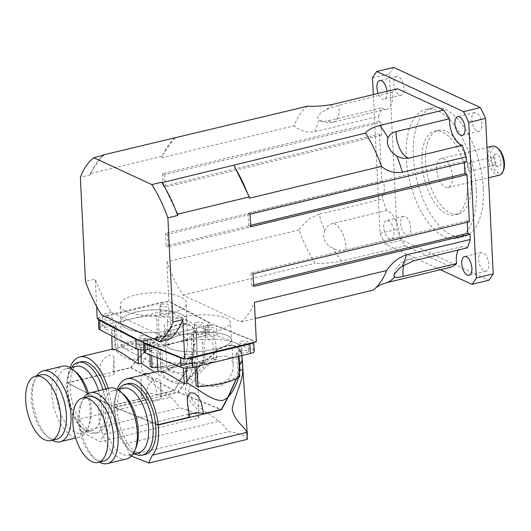 <?xml version="1.0" encoding="UTF-8"?>
<svg xmlns="http://www.w3.org/2000/svg" width="531" height="531" viewBox="0 0 531 531"><rect width="100%" height="100%" fill="white"/><g stroke="black" fill="none" stroke-linecap="round" stroke-linejoin="round"><path stroke-width="0.4" stroke-dasharray="2.65 1.99" d="M467.207 166.084A4.075 1.991 76.5 0 1 468.402 163.123A4.075 1.991 76.5 0 1 471.508 168.081A4.075 1.991 76.5 0 1 470.313 171.042A4.075 1.991 76.5 0 1 467.891 168.931A4.075 1.991 76.5 0 1 467.207 166.103A4.075 1.991 76.5 0 1 467.207 166.084L467.891 168.931M500.952 161.935A6.624 3.246 -103.5 0 0 498.649 155.304A6.624 3.246 -103.5 0 0 494.958 154.468A6.624 3.246 -103.5 0 0 494.295 161.072A6.624 3.246 -103.5 0 0 497.899 166.654A6.624 3.246 -103.5 0 0 500.952 161.935M495.854 162.214A4.075 1.991 76.5 0 1 494.653 165.174A4.075 1.991 76.5 0 1 493.976 165.114A4.075 1.991 76.5 0 1 491.759 161.683A4.075 1.991 76.5 0 1 492.171 157.621A4.075 1.991 76.5 0 1 492.748 157.256A4.075 1.991 76.5 0 1 495.854 162.214M136.215 312.069A33.134 11.383 -1.7 0 0 120.643 322.251A33.134 11.383 -1.7 0 0 154.096 332.645A33.134 11.383 -1.7 0 0 186.879 320.286A33.134 11.383 -1.7 0 0 169.674 310.861A33.134 11.383 -1.7 0 0 136.215 312.069A33.134 11.383 178.3 0 1 169.668 310.861A33.134 11.383 178.3 0 1 186.879 320.286A33.134 11.383 178.3 0 1 154.096 332.645A33.134 11.383 178.3 0 1 120.643 322.251A33.134 11.383 178.3 0 1 136.215 312.069M135.704 294.964A33.134 11.383 178.3 0 1 169.163 293.756A33.134 11.383 178.3 0 1 186.368 303.181A33.134 11.383 178.3 0 1 153.585 315.54A33.134 11.383 178.3 0 1 120.132 305.146A33.134 11.383 178.3 0 1 135.704 294.964M181.098 335.001A33.134 9.505 -3.9 0 0 165.486 344.247A33.134 9.505 -3.9 0 0 199.178 351.489A33.134 9.505 -3.9 0 0 231.596 339.767A33.134 9.505 -3.9 0 0 214.332 332.658A33.134 9.505 -3.9 0 0 181.098 335.001A33.134 9.505 176.1 0 1 214.332 332.658A33.134 9.505 176.1 0 1 231.596 339.767A33.134 9.505 176.1 0 1 199.185 351.489A33.134 9.505 176.1 0 1 165.486 344.247A33.134 9.505 176.1 0 1 181.098 335.001M179.923 317.584A33.134 9.505 176.1 0 1 213.15 315.241A33.134 9.505 176.1 0 1 230.414 322.35A33.134 9.505 176.1 0 1 197.997 334.072A33.134 9.505 176.1 0 1 164.305 326.83A33.134 9.505 176.1 0 1 179.923 317.584M498.417 148.799A13.255 6.485 -103.5 0 0 490.664 152.935A13.255 6.485 -103.5 0 0 494.773 169.973A13.255 6.485 -103.5 0 0 503.554 170.126M499.538 175.144A14.908 7.295 76.5 0 1 488.951 162.36A14.908 7.295 76.5 0 1 492.549 146.158M452.518 176.684A14.908 7.295 -103.5 0 0 441.148 158.543A14.908 7.295 -103.5 0 0 437.544 174.745A14.908 7.295 -103.5 0 0 448.131 187.529A14.908 7.295 -103.5 0 0 452.518 176.684M467.393 183.58A43.071 21.081 76.5 0 1 454.728 214.909A43.071 21.081 76.5 0 1 424.15 177.978A43.071 21.081 76.5 0 1 434.55 131.164A43.071 21.081 76.5 0 1 467.393 183.58M471.043 182.697A43.071 21.081 -103.5 0 0 438.201 130.287A43.071 21.081 -103.5 0 0 427.8 177.095A43.071 21.081 -103.5 0 0 458.379 214.033A43.071 21.081 -103.5 0 0 471.043 182.697M467.28 247.871A19.879 9.731 -103.5 0 0 462.169 246.59A19.879 9.731 -103.5 0 0 458.2 250.055M324.647 230.354C322.018 238.213 324.952 244.3 333.448 248.614C337.822 250.446 342.01 250.884 346.013 249.942L399.385 237.078A19.879 9.731 -103.5 0 0 386.568 210.488L333.196 223.345C329.227 224.354 326.379 226.691 324.647 230.354A93.595 45.805 76.5 0 1 318.992 214.305C311.047 216.96 304.409 222.19 299.079 229.996A99.397 48.64 -103.5 0 0 315.109 263.25C324.341 263.555 333.156 262.838 341.546 261.099L405.233 245.753A93.595 45.805 76.5 0 1 399.385 237.078M373.3 94.578L380.083 233.355A122.588 59.99 -103.5 0 0 385.314 244.207L440.385 269.715M393.929 232.153A9.611 4.699 76.5 0 1 391.101 239.142A9.611 4.699 76.5 0 1 384.278 230.905A9.611 4.699 76.5 0 1 386.601 220.465A9.611 4.699 76.5 0 1 393.929 232.153M387.006 91.279A9.611 4.699 76.5 0 1 387.086 92.255A9.611 4.699 76.5 0 1 384.258 99.244A9.611 4.699 76.5 0 1 378.185 93.403M464.379 162.552L464.306 161.092L466.41 162.061M467.3 222.217L467.227 220.757L469.324 221.732M405.233 245.753L451.284 267.086M386.568 210.488A93.595 45.805 76.5 0 1 382.678 198.959L318.992 214.305M307.429 106.227A99.397 48.64 -103.5 0 0 293.988 125.84C299.949 130.925 306.931 132.869 314.949 131.675L378.636 116.329L378.895 121.533L380.992 122.502L381.61 135.066L379.506 134.091L381.809 181.197L383.913 182.173L384.524 194.731L382.426 193.762L382.678 198.959M378.636 116.329A93.595 45.805 76.5 0 1 381.557 107.952A19.879 9.731 -103.5 0 0 386.668 109.233A19.879 9.731 -103.5 0 0 392.303 92.275A93.595 45.805 76.5 0 1 397.553 88.737M392.303 92.275L338.931 105.131L326.645 109.479C318.547 113.448 316.091 117.032 319.264 120.245L323.253 121.373L328.185 120.816L381.557 107.952M481.909 124.307A9.611 4.699 -103.5 0 0 474.588 112.618A9.611 4.699 -103.5 0 0 472.265 123.059A9.611 4.699 -103.5 0 0 479.088 131.296A9.611 4.699 -103.5 0 0 481.909 124.307M410.782 228.091A9.611 4.699 -103.5 0 0 403.454 216.402A9.611 4.699 -103.5 0 0 401.131 226.843A9.611 4.699 -103.5 0 0 407.954 235.08A9.611 4.699 -103.5 0 0 410.782 228.091M403.938 88.192A9.611 4.699 -103.5 0 0 396.611 76.504A9.611 4.699 -103.5 0 0 394.294 86.945A9.611 4.699 -103.5 0 0 401.111 95.188A9.611 4.699 -103.5 0 0 403.938 88.192M488.752 264.206A9.611 4.699 -103.5 0 0 481.425 252.517A9.611 4.699 -103.5 0 0 479.108 262.958A9.611 4.699 -103.5 0 0 485.925 271.195A9.611 4.699 -103.5 0 0 488.752 264.206M483.296 188.372A66.262 32.431 -103.5 0 0 432.772 107.74A66.262 32.431 -103.5 0 0 416.769 179.757A66.262 32.431 -103.5 0 0 463.815 236.58A66.262 32.431 -103.5 0 0 483.296 188.372M476.274 190.065A66.262 32.431 -103.5 0 0 425.749 109.432A66.262 32.431 -103.5 0 0 409.746 181.449A66.262 32.431 -103.5 0 0 456.793 238.273A66.262 32.431 -103.5 0 0 476.274 190.065M393.717 67.424A122.588 59.99 -103.5 0 0 389.336 73.822L396.936 229.292A122.588 59.99 -103.5 0 0 402.166 240.145L488.819 280.275M372.483 77.884L389.336 73.822M380.083 233.355L396.936 229.292M385.314 244.207L402.166 240.145M378.085 286.07L373.16 290.138M299.079 229.996L166.913 261.843A99.397 48.64 -103.5 0 0 182.943 295.097L240.994 321.985L255.225 318.554M182.943 295.097L315.109 263.25M174.533 137.741L163.356 154.043A99.397 48.64 76.5 0 1 172.933 140.071A99.397 48.64 -103.5 0 1 175.263 138.073M240.994 321.985A99.397 48.64 -103.5 0 0 254.429 302.371M253.652 286.408L251.548 285.439L253.579 284.948M251.548 285.439L250.937 272.874L467.227 220.757M250.937 272.874L253.035 273.85M250.732 226.744L248.634 225.768L250.659 225.283M248.634 225.768L248.017 213.21L464.306 161.092M248.017 213.21L250.121 214.179M235.943 169.25A99.397 48.64 -103.5 0 0 233.315 164.962M249.338 198.216A99.397 48.64 -103.5 0 0 247.366 192.959M90.131 173.637L91.724 171.307A99.397 48.64 76.5 0 0 90.19 174.945L90.131 173.637L161.756 156.373L163.356 154.043A99.397 48.64 -103.5 0 0 161.822 157.687L293.988 125.84M378.895 121.533L162.605 173.65L164.703 174.619L380.992 122.502M164.703 174.619L165.32 187.184L381.61 135.066M165.32 187.184L163.216 186.208L379.506 134.091M381.809 181.197L165.519 233.315L167.623 234.29L383.913 182.173M167.623 234.29L168.234 246.849L384.524 194.731M168.234 246.849L166.137 245.88L382.426 193.762M161.756 156.373L161.822 157.687M162.605 173.65L163.216 186.208M165.519 233.315L166.137 245.88M166.913 261.843L168.845 301.23L212.732 324.242L256.36 341.765M169.362 339.243L111.311 312.354A99.397 48.64 76.5 0 1 95.288 279.1L85.458 281.47M96.629 306.533L95.288 279.1M102.483 155.616L91.724 171.307A99.397 48.64 76.5 0 1 101.308 157.329A99.397 48.64 76.5 0 1 103.631 155.337M141.107 341.499L212.732 324.242M175.741 210.216L164.318 186.514M97.213 318.494L168.845 301.23M111.311 312.354L101.481 314.724M90.19 174.945L80.36 177.314M247.439 439.31A42.407 12.16 -3.9 0 0 228.476 431.69L129.916 455.439L131.409 456.043M129.916 455.439A42.699 20.895 -103.5 0 0 124.831 443.929A41.418 20.271 76.5 0 1 117.185 389.402M145.209 454.463A36.447 17.835 76.5 0 1 117.49 411.326A36.447 17.835 76.5 0 1 128.13 383.601M189.301 414.711A8.284 2.376 -3.9 0 0 188.299 415.952A8.284 2.376 -3.9 0 0 189.6 417.107M146.138 399.644A8.284 2.376 -3.9 0 0 155.51 400.122A8.284 2.376 -3.9 0 0 161.477 397.414A8.284 2.376 -3.9 0 0 160.183 396.259L160.521 383.867L160.156 380.687L158.683 378.849L156.512 378.696L152.716 380.415L149.271 384.032L147.12 388.944L146.138 399.644L114.729 407.211L158.192 424.674M242.103 357.589C240.37 344.115 231.722 341.632 216.163 350.155L213.581 354.117L205.099 360.516L203.366 359.806L200.884 362.109L202.55 362.779L186.295 381.066L177.839 392.011L160.183 396.259M177.839 392.011L221.301 409.467M186.295 381.066L181.005 383.634C170.066 384.563 163.329 374.972 161.112 372.49L158.298 373.167L158.085 372.258L158.928 371.069M114.729 407.211A41.418 20.271 -103.5 0 0 114.736 407.523L177.965 392.29L187.085 380.515L203.114 362.753L201.428 362.076L203.393 360.257L205.132 360.974L213.615 354.575L216.19 350.613C231.655 342.137 240.297 344.539 242.116 357.821M216.19 350.613L216.767 359.082L213.966 359.752C204.515 366.005 195.554 372.928 187.085 380.515M216.767 359.082C205.331 366.509 191.352 378.722 188.618 391.413C190.675 404.157 206.798 411.658 218.964 421.249L124.831 443.929M238.598 377.395L239.574 373.041M138.817 452.598A33.134 16.215 76.5 0 1 128.628 449.18A33.134 16.215 76.5 0 1 113.614 413.383A33.134 16.215 76.5 0 1 115.785 395.86A33.134 16.215 76.5 0 1 123.292 388.174M118.878 389.243A36.447 17.835 -103.5 0 0 117.066 392.728A36.447 17.835 -103.5 0 0 114.676 412.003A36.447 17.835 -103.5 0 0 131.197 451.383A36.447 17.835 -103.5 0 0 134.403 453.66M136.115 447.374A33.134 16.215 76.5 0 1 128.608 455.054A33.134 16.215 76.5 0 1 103.406 415.839A33.134 16.215 76.5 0 1 113.083 390.637A33.134 16.215 76.5 0 1 118.698 391.181A33.134 16.215 76.5 0 1 123.265 394.055M126.57 458.957A36.447 17.835 76.5 0 1 98.852 415.819A36.447 17.835 76.5 0 1 109.499 388.095M83.865 397.679A36.447 17.835 -103.5 0 0 82.053 401.164A36.447 17.835 -103.5 0 0 79.663 420.439A36.447 17.835 -103.5 0 0 96.184 459.819A36.447 17.835 -103.5 0 0 99.383 462.096M103.797 461.034A33.134 16.215 76.5 0 1 93.615 457.616A33.134 16.215 76.5 0 1 78.601 421.82A33.134 16.215 76.5 0 1 80.765 404.297A33.134 16.215 76.5 0 1 88.279 396.611M239.66 374.382L237.915 373.698L239.202 367.618M236.401 378.649L237.058 376.645L238.724 377.315M177.965 392.29L220.942 409.554M114.736 407.523L155.603 423.944M238.797 377.09L237.277 376.479L236.627 378.53M239.235 368.076L237.941 374.156L239.521 374.846M237.277 376.479A39.759 11.403 -3.9 0 0 238.061 375.855L237.941 374.156M239.806 376.559A8.284 2.376 176.1 0 1 238.061 375.855M196.211 385.944A39.759 11.403 -3.9 0 0 237.058 376.645M186.089 368.129L185.744 363.098A39.759 11.403 -3.9 0 0 194.665 363.144A8.284 2.376 176.1 0 1 196.397 363.841A42.407 12.16 -3.9 0 0 221.507 360.476A42.407 12.16 -3.9 0 0 238.266 353.752L238.446 356.394M196.397 363.841L196.576 366.483M238.266 353.752A8.284 2.376 176.1 0 1 236.514 353.055A39.759 11.403 -3.9 0 0 238.598 350.36L239.003 356.261M237.915 373.698L236.514 353.055M194.665 363.144L194.917 366.881M238.598 350.36A8.284 2.376 176.1 0 1 241.413 349.683L241.811 355.584M218.964 421.249L223.279 424.926L228.476 431.69M241.413 349.683A42.407 12.16 -3.9 0 0 241.492 348.641A42.407 12.16 -3.9 0 0 235.14 342.847A42.407 12.16 -3.9 0 0 215.42 339.243L216.163 350.155M213.966 359.752L213.615 354.575M215.42 339.243A8.284 2.376 176.1 0 1 212.619 339.92A39.759 11.403 -3.9 0 0 203.698 339.873L205.099 360.516M213.581 354.117L212.619 339.92M203.393 360.257L203.512 361.976A42.407 12.16 -3.9 0 0 201.428 362.076M205.132 360.974L205.245 362.673A8.284 2.376 176.1 0 1 203.512 361.976M203.698 339.873A8.284 2.376 176.1 0 1 201.966 339.176L203.366 359.806M200.884 362.109A42.407 12.16 -3.9 0 0 161.65 372.058A8.284 2.376 176.1 0 1 163.395 372.762L161.855 349.956A39.759 11.403 -3.9 0 0 159.765 352.657L161.112 372.49M201.966 339.176A42.407 12.16 -3.9 0 0 176.863 342.541A42.407 12.16 -3.9 0 0 160.103 349.259L161.65 372.058M205.245 362.673A39.759 11.403 -3.9 0 0 203.114 362.753M202.55 362.779A39.759 11.403 -3.9 0 0 163.395 372.762M218.513 386.382L211.119 386.608L200.36 383.475L172.183 370.426L167.179 369.237L168.354 370.366L172.163 372.085L178.396 373.034L183.633 372.37L190.861 369.735L209.738 359.918L218.002 356.839L224.726 356.049L227.812 356.666L230.076 357.914L232.83 362.122L233.288 364.757L232.605 370.87L229.399 378.072L223.637 384.112L218.513 386.382M159.765 352.657A8.284 2.376 176.1 0 1 156.957 353.334A42.407 12.16 -3.9 0 0 156.871 354.376A42.407 12.16 -3.9 0 0 163.229 360.171A42.407 12.16 -3.9 0 0 182.943 363.775L183.228 367.903M156.957 353.334L158.298 373.167M182.943 363.775A8.284 2.376 176.1 0 1 185.744 363.098M254.342 351.19A8.284 2.376 -3.9 0 0 253.101 350.062L217.179 335.625A8.284 2.376 -3.9 0 0 205.796 335.572L147.93 349.511A8.284 2.376 -3.9 0 0 144.027 351.821M207.375 336.926A4.474 1.281 -3.9 0 0 205.265 338.174A4.474 1.281 -3.9 0 0 209.811 339.15A4.474 1.281 -3.9 0 0 214.192 337.57A4.474 1.281 -3.9 0 0 211.862 336.608A4.474 1.281 -3.9 0 0 207.375 336.926M160.103 349.259A8.284 2.376 176.1 0 1 161.855 349.956M151.753 350.327A4.474 1.281 -3.9 0 0 149.649 351.575A4.474 1.281 -3.9 0 0 154.196 352.551A4.474 1.281 -3.9 0 0 158.57 350.971A4.474 1.281 -3.9 0 0 156.24 350.009A4.474 1.281 -3.9 0 0 151.753 350.327M186.288 364.2A4.474 1.281 -3.9 0 0 184.177 365.447A4.474 1.281 -3.9 0 0 188.724 366.423A4.474 1.281 -3.9 0 0 193.105 364.843A4.474 1.281 -3.9 0 0 190.768 363.881A4.474 1.281 -3.9 0 0 186.288 364.2M241.904 350.799A4.474 1.281 -3.9 0 0 239.793 352.046A4.474 1.281 -3.9 0 0 244.346 353.022A4.474 1.281 -3.9 0 0 248.72 351.442A4.474 1.281 -3.9 0 0 246.391 350.48A4.474 1.281 -3.9 0 0 241.904 350.799M151.109 340.829A4.474 1.281 176.1 0 1 155.596 340.51A4.474 1.281 176.1 0 1 157.926 341.473A4.474 1.281 176.1 0 1 153.552 343.053A4.474 1.281 176.1 0 1 149.005 342.077A4.474 1.281 176.1 0 1 151.109 340.829M206.732 327.428A4.474 1.281 176.1 0 1 211.219 327.109A4.474 1.281 176.1 0 1 213.548 328.072A4.474 1.281 176.1 0 1 209.168 329.651A4.474 1.281 176.1 0 1 204.621 328.676A4.474 1.281 176.1 0 1 206.732 327.428M241.26 341.294A4.474 1.281 176.1 0 1 245.747 340.982A4.474 1.281 176.1 0 1 248.077 341.937A4.474 1.281 176.1 0 1 243.702 343.524A4.474 1.281 176.1 0 1 239.149 342.548A4.474 1.281 176.1 0 1 241.26 341.294M185.644 354.701A4.474 1.281 176.1 0 1 190.125 354.383A4.474 1.281 176.1 0 1 192.461 355.345A4.474 1.281 176.1 0 1 188.08 356.925A4.474 1.281 176.1 0 1 183.534 355.949A4.474 1.281 176.1 0 1 185.644 354.701M143.383 342.322L143.39 342.415A8.284 2.376 176.1 0 1 143.383 342.322A8.284 2.376 176.1 0 1 147.286 340.013L205.152 326.067A8.284 2.376 176.1 0 1 216.535 326.127L252.457 340.557A8.284 2.376 176.1 0 1 253.699 341.692A8.284 2.376 176.1 0 1 253.287 342.508M186.394 358.624A8.284 2.376 176.1 0 1 183.46 358.518M198.806 417.95A42.407 14.569 -1.7 0 0 179.73 407.947L81.17 431.696L100.246 441.699L198.806 417.95L198.548 411.79C197.618 407.483 187.058 402.392 185.219 390.099C187.728 377.256 196.921 362.7 196.921 349.889L194.114 350.56C192.872 360.615 188.764 369.782 181.781 378.059L174.553 390.71L111.331 405.95A41.418 20.271 -103.5 0 0 111.311 405.631L142.713 398.064L140.961 381.902L141.266 377.694L142.361 375.059M108.158 388.413A41.418 20.271 76.5 0 1 104.415 434.471A42.699 20.895 -103.5 0 0 100.246 441.699M81.17 431.696A42.699 20.895 -103.5 0 0 76.431 419.802A41.418 20.271 76.5 0 1 70.046 367.565M105.782 388.991A36.447 17.835 76.5 0 1 98.069 432.632A36.447 17.835 76.5 0 1 70.231 387.079A36.447 17.835 76.5 0 1 80.997 361.77M104.415 434.471L198.548 411.79M147.711 373.771L150.598 375.789L152.025 377.521L154.687 383.037L156.758 394.679A8.284 2.847 -1.7 0 0 147.412 393.663A8.284 2.847 -1.7 0 0 141.399 396.584A8.284 2.847 -1.7 0 0 142.713 398.064M98.985 375.138A8.284 2.847 -1.7 0 0 108.331 376.154A8.284 2.847 -1.7 0 0 114.344 373.227A8.284 2.847 -1.7 0 0 113.03 371.753L113.893 359.832L113.687 356.865L112.333 355.206L110.196 355.113L106.353 356.766L102.762 360.157L100.405 364.81L98.985 375.138L67.576 382.705L111.311 405.631M130.679 367.498L174.414 390.424L181.131 378.676C185.511 371.381 188.85 364.319 191.14 357.496L192.813 358.372L193.828 355.385L192.069 354.482L193.948 345.024L196.662 341.128L196.696 338.386C195.408 323.658 186.68 320.001 170.511 327.415L167.809 331.324L159.054 337.172L157.309 336.242L154.74 338.413L156.419 339.296L139.514 356.859L130.679 367.498L113.03 371.753M156.758 394.679L174.414 390.424M154.494 372.138L165.055 378.643L170.577 381.079L176.272 381.444L181.131 378.676M139.514 356.859L134.164 359.368C123.298 360.35 117.059 351.316 115.121 349.59L112.306 350.268L112.652 349.026M67.576 382.705A41.418 20.271 -103.5 0 0 67.576 383.01L130.799 367.777L140.317 356.321L156.977 339.289L155.284 338.4L157.322 336.694L159.068 337.623L167.823 331.769L170.524 327.866C186.693 320.452 195.421 324.109 196.709 338.831L196.676 341.572L193.961 345.475L192.083 354.927L193.842 355.836L193.052 358.199L191.359 357.31C189.189 363.974 185.996 370.89 181.781 378.059M170.524 327.866L170.776 336.183L167.975 336.853C158.245 342.455 149.025 348.947 140.317 356.321M170.776 336.183C158.981 342.727 144.585 354.423 141.385 366.861C142.939 379.366 158.703 387.006 170.564 397.122L76.431 419.802M98.574 390.723A33.134 16.215 76.5 0 1 91.677 430.76A33.134 16.215 76.5 0 1 81.495 427.342A33.134 16.215 76.5 0 1 66.368 389.356A33.134 16.215 76.5 0 1 68.645 374.023A33.134 16.215 76.5 0 1 76.152 366.344M71.738 367.406A36.447 17.835 -103.5 0 0 69.926 370.897A36.447 17.835 -103.5 0 0 67.424 387.756A36.447 17.835 -103.5 0 0 84.057 429.546A36.447 17.835 -103.5 0 0 95.261 433.309A36.447 17.835 -103.5 0 0 102.968 389.668M88.431 393.405A33.134 16.215 76.5 0 1 88.976 425.543A33.134 16.215 76.5 0 1 81.469 433.223A33.134 16.215 76.5 0 1 56.16 391.818A33.134 16.215 76.5 0 1 65.944 368.806A33.134 16.215 76.5 0 1 72.78 369.915A33.134 16.215 76.5 0 1 76.125 372.224M87.316 394.055A36.447 17.835 76.5 0 1 87.695 428.67A36.447 17.835 76.5 0 1 79.431 437.119A36.447 17.835 76.5 0 1 51.593 391.573A36.447 17.835 76.5 0 1 62.359 366.257M36.725 375.842A36.447 17.835 -103.5 0 0 34.913 379.333A36.447 17.835 -103.5 0 0 32.411 396.199A36.447 17.835 -103.5 0 0 49.044 437.982A36.447 17.835 -103.5 0 0 52.244 440.265M56.664 439.203A33.134 16.215 76.5 0 1 46.476 435.785A33.134 16.215 76.5 0 1 31.356 397.792A33.134 16.215 76.5 0 1 33.632 382.459A33.134 16.215 76.5 0 1 41.139 374.78M130.799 367.777L174.553 390.71M67.576 383.01L111.331 405.95M191.359 357.31A39.759 13.66 -1.7 0 0 192.136 356.6L192.083 354.927M193.052 358.199A42.407 14.569 -1.7 0 0 193.895 357.522A8.284 2.847 178.3 0 1 192.136 356.6M157.76 367.445A42.407 14.569 -1.7 0 0 192.813 358.372M150.286 366.689A39.759 13.66 -1.7 0 0 191.14 357.496M193.842 355.836L193.895 357.522M140.854 349.836L140.682 343.816A39.759 13.66 -1.7 0 0 149.623 344.294A8.284 2.847 178.3 0 1 151.362 345.216A42.407 14.569 -1.7 0 0 176.498 342.369A42.407 14.569 -1.7 0 0 193.231 335.127L193.828 355.385M151.362 345.216L151.674 355.531M193.231 335.127A8.284 2.847 178.3 0 1 191.465 334.211A39.759 13.66 -1.7 0 0 193.536 331.078L193.948 345.024M192.069 354.482L191.465 334.211M193.961 345.475L194.114 350.56M149.623 344.294L149.934 354.827M196.676 341.572L196.921 349.889M193.536 331.078A8.284 2.847 178.3 0 1 196.344 330.408L196.662 341.128M170.564 397.122L174.759 400.978L179.73 407.947M196.344 330.408A42.407 14.569 -1.7 0 0 196.424 329.339A42.407 14.569 -1.7 0 0 189.992 321.932A42.407 14.569 -1.7 0 0 170.192 316.702L170.511 327.415M167.975 336.853L167.823 331.769M170.192 316.702A8.284 2.847 178.3 0 1 167.391 317.379A39.759 13.66 -1.7 0 0 158.45 316.901L159.054 337.172M167.809 331.324L167.391 317.379M157.322 336.694L157.375 338.373A42.407 14.569 -1.7 0 0 155.284 338.4M159.068 337.623L159.114 339.296A8.284 2.847 178.3 0 1 157.375 338.373M158.45 316.901A8.284 2.847 178.3 0 1 156.711 315.985L157.309 336.242M154.74 338.413A42.407 14.569 -1.7 0 0 115.506 348.462A8.284 2.847 178.3 0 1 117.271 349.378L116.608 326.983A39.759 13.66 -1.7 0 0 114.537 330.116L115.121 349.59M156.711 315.985A42.407 14.569 -1.7 0 0 131.575 318.826A42.407 14.569 -1.7 0 0 114.842 326.067L115.506 348.462M159.114 339.296A39.759 13.66 -1.7 0 0 156.977 339.289M156.419 339.296A39.759 13.66 -1.7 0 0 117.271 349.378M172.396 367.167L165.048 367.346L154.441 364.014L121.38 346.942L126.013 348.821L132.1 349.491L137.303 348.767L144.585 346.225L163.82 337.225L170.285 335.141L179.08 334.543L182.199 335.506L184.476 337.059L187.184 341.825L187.609 344.971L186.799 351.183L183.434 358.671L177.553 364.863L172.396 367.167M114.537 330.116A8.284 2.847 178.3 0 1 111.729 330.786A42.407 14.569 -1.7 0 0 111.643 331.855A42.407 14.569 -1.7 0 0 118.081 339.263A42.407 14.569 -1.7 0 0 137.881 344.493L138.027 349.405M111.729 330.786L112.306 350.268M137.881 344.493A8.284 2.847 178.3 0 1 140.682 343.816M143.894 349.863A8.284 2.847 -1.7 0 0 147.565 349.345L205.431 335.4A8.284 2.847 -1.7 0 0 209.32 332.851A8.284 2.847 -1.7 0 0 208.066 331.41L171.918 312.46A8.284 2.847 -1.7 0 0 160.508 311.85L102.642 325.795A8.284 2.847 -1.7 0 0 98.753 328.344M162.108 313.549A4.474 1.54 -1.7 0 0 160.004 314.923A4.474 1.54 -1.7 0 0 164.517 316.33A4.474 1.54 -1.7 0 0 168.944 314.657A4.474 1.54 -1.7 0 0 166.621 313.39A4.474 1.54 -1.7 0 0 162.108 313.549M114.842 326.067A8.284 2.847 178.3 0 1 116.608 326.983M106.485 326.95A4.474 1.54 -1.7 0 0 104.388 328.324A4.474 1.54 -1.7 0 0 108.901 329.731A4.474 1.54 -1.7 0 0 113.329 328.058A4.474 1.54 -1.7 0 0 111.006 326.791A4.474 1.54 -1.7 0 0 106.485 326.95M141.233 345.163A4.474 1.54 -1.7 0 0 139.129 346.537A4.474 1.54 -1.7 0 0 143.642 347.938A4.474 1.54 -1.7 0 0 148.069 346.272A4.474 1.54 -1.7 0 0 145.746 344.997A4.474 1.54 -1.7 0 0 141.233 345.163M196.848 331.762A4.474 1.54 -1.7 0 0 194.744 333.136A4.474 1.54 -1.7 0 0 199.258 334.537A4.474 1.54 -1.7 0 0 203.685 332.871A4.474 1.54 -1.7 0 0 201.362 331.596A4.474 1.54 -1.7 0 0 196.848 331.762M106.213 317.618A4.474 1.54 178.3 0 1 110.727 317.458A4.474 1.54 178.3 0 1 113.05 318.726A4.474 1.54 178.3 0 1 108.623 320.399A4.474 1.54 178.3 0 1 104.109 318.998A4.474 1.54 178.3 0 1 106.213 317.618M161.829 304.217A4.474 1.54 178.3 0 1 166.342 304.057A4.474 1.54 178.3 0 1 168.666 305.325A4.474 1.54 178.3 0 1 164.245 306.998A4.474 1.54 178.3 0 1 159.725 305.59A4.474 1.54 178.3 0 1 161.829 304.217M196.57 322.43A4.474 1.54 178.3 0 1 201.083 322.271A4.474 1.54 178.3 0 1 203.406 323.538A4.474 1.54 178.3 0 1 198.986 325.211A4.474 1.54 178.3 0 1 194.465 323.804A4.474 1.54 178.3 0 1 196.57 322.43M140.954 335.831A4.474 1.54 178.3 0 1 145.467 335.672A4.474 1.54 178.3 0 1 147.791 336.939A4.474 1.54 178.3 0 1 143.363 338.612A4.474 1.54 178.3 0 1 138.85 337.205A4.474 1.54 178.3 0 1 140.954 335.831M98.494 319.164A8.284 2.847 178.3 0 1 98.474 319.012A8.284 2.847 178.3 0 1 102.37 316.463L160.229 302.524A8.284 2.847 178.3 0 1 171.639 303.128L207.787 322.078A8.284 2.847 178.3 0 1 209.041 323.525A8.284 2.847 178.3 0 1 205.152 326.067L147.286 340.013A8.284 2.847 178.3 0 1 138.803 340.291M413.908 260.728A19.879 9.731 -103.5 0 0 408.797 259.453A19.879 9.731 -103.5 0 0 403.899 265.135M346.013 249.942A19.879 9.731 -103.5 0 0 333.196 223.345M341.546 261.099A93.595 45.805 76.5 0 1 333.448 248.614M328.185 120.816A19.879 9.731 -103.5 0 0 333.295 122.09A19.879 9.731 -103.5 0 0 338.931 105.131M326.645 109.479A93.595 45.805 76.5 0 1 333.866 104.083M314.949 131.675A93.595 45.805 76.5 0 1 319.264 120.245M147.93 349.511L147.286 340.013L147.565 349.345M205.796 335.572L205.152 326.067L205.431 335.4M217.179 335.625L216.535 326.127M253.101 350.062L252.457 340.557M102.642 325.795L102.37 316.463M160.508 311.85L160.229 302.524M171.918 312.46L171.639 303.128M208.066 331.41L207.787 322.078M467.207 166.103L467.287 167.584M494.958 154.468L492.171 157.621M497.899 166.654L493.976 165.114M494.653 165.174L470.313 171.042M492.748 157.256L468.402 163.123M121.373 346.942L120.132 305.146M187.609 344.971L186.368 303.174M167.179 369.237L164.305 326.83M233.288 364.757L230.414 322.35M448.131 187.529L488.507 177.805M441.148 158.543L487.027 147.492M438.201 130.287L434.55 131.164M458.379 214.033L454.728 214.909M388.964 148.03A19.879 19.879 0 0 0 399.544 157.461M462.169 246.59L408.797 259.453A19.879 19.879 0 0 0 393.856 275.45M386.668 109.233L333.295 122.09A19.879 19.879 0 0 1 319.921 120.63M474.581 112.618L457.729 116.681M479.088 131.296L462.229 135.359M403.454 216.402L386.601 220.465M407.954 235.08L391.101 239.142M396.611 76.504L379.758 80.566M401.111 95.188L384.258 99.244M481.425 252.517L464.572 256.573M485.925 271.195L469.072 275.257M456.793 238.273L463.815 236.58M425.749 109.432L432.772 107.74M188.299 415.952L187.297 401.157M161.477 397.414L160.475 382.625M128.628 449.18L131.197 451.383M115.785 395.86L117.066 392.728M93.615 457.616L96.184 459.819M80.765 404.297L82.053 401.164M241.492 348.641L241.963 355.544M128.608 455.054L133.022 453.992M113.083 390.637L117.497 389.575M218.586 356.693L167.371 369.032M156.871 354.376L157.096 357.708M158.019 371.288L158.085 372.258M158.57 350.971L157.926 341.473M149.649 351.575L149.005 342.077M214.192 337.57L213.548 328.072M205.265 338.174L204.621 328.676M248.72 351.442L248.077 341.937M239.793 352.046L239.149 342.548M193.105 364.843L192.461 355.345M184.177 365.447L183.534 355.949M253.745 342.395L253.699 341.692M141.399 396.584L140.967 381.902M114.344 373.227L113.906 358.544M81.495 427.342L84.057 429.546M68.645 374.023L69.926 370.897M98.069 432.632L95.261 433.309M88.976 425.543L87.695 428.67M79.431 437.119L75.667 438.029M46.476 435.785L49.044 437.982M33.632 382.459L34.913 379.333M196.709 338.831L198.946 414.134M196.424 329.339L196.696 338.386M81.469 433.223L91.677 430.76M65.944 368.806L70.358 367.737M170.285 335.141L121.393 346.922M111.643 331.855L111.769 335.95M112.16 349.146L112.174 349.677M113.329 328.058L113.05 318.726M104.388 328.324L104.109 318.998M168.944 314.657L168.666 305.325M160.004 314.923L159.725 305.59M203.685 332.871L203.406 323.538M194.744 333.136L194.465 323.804M148.069 346.272L147.791 336.939M139.129 346.537L138.85 337.205M209.32 332.851L209.041 323.525"/><path stroke-width="0.8" d="M502.917 171.692L503.554 170.126A13.255 6.485 -103.5 0 0 504.45 163.555A13.255 6.485 -103.5 0 0 498.417 148.799L497.135 147.698A14.908 7.295 76.5 0 1 503.919 164.298A14.908 7.295 76.5 0 1 502.917 171.692A14.908 7.295 76.5 0 1 499.538 175.144L488.507 177.805M487.027 147.492L492.549 146.158A14.908 7.295 76.5 0 1 497.135 147.698M449.452 118.745A19.879 9.731 -103.5 0 0 462.262 145.335L408.89 158.198L402.518 158.304L396.81 156.16L391.367 151.6L388.738 147.585L387.471 143.788L387.318 140.834L388.008 137.901C389.449 134.668 392.137 132.571 396.08 131.602L449.452 118.745A93.595 45.805 76.5 0 0 443.604 110.063L397.553 88.737L333.866 104.083C325.476 105.815 316.662 106.532 307.429 106.227L102.901 154.999L103.631 155.337L93.801 157.707L151.853 184.589A99.397 48.64 76.5 0 1 167.876 217.849L172.973 322.005A99.397 48.64 76.5 0 1 159.532 341.612L101.481 314.724A99.397 48.64 76.5 0 1 85.458 281.47L80.36 177.314A99.397 48.64 76.5 0 1 93.801 157.707M458.2 250.055A19.879 9.731 -103.5 0 0 456.534 263.549L403.162 276.412C399.219 277.381 396.438 277.594 394.818 277.036L393.869 276.12L394.467 273.969L399.206 268.62L402.193 266.27L413.908 260.728L467.28 247.871A93.595 45.805 76.5 0 0 470.194 239.494L469.942 234.29L467.838 233.321L467.3 222.217M462.262 145.335A93.595 45.805 76.5 0 1 466.152 156.864L402.465 172.21C394.447 173.405 387.464 171.46 381.504 166.369A99.397 48.64 -103.5 0 0 365.481 133.115C367.532 130.095 372.344 127.526 379.917 125.416L443.604 110.063M456.534 263.549A93.595 45.805 76.5 0 1 451.284 267.086L387.597 282.432L380.893 284.643L376.147 287.497A99.397 48.64 -103.5 0 0 386.595 270.525C391.924 262.719 398.562 257.489 406.507 254.84L470.194 239.494M440.385 269.715L471.966 284.337A122.588 59.99 -103.5 0 0 476.353 277.939L468.747 122.469A122.588 59.99 -103.5 0 0 463.517 111.616L376.864 71.486A122.588 59.99 -103.5 0 0 372.483 77.884L373.3 94.578M465.056 128.369A9.611 4.699 76.5 0 1 462.229 135.359A9.611 4.699 76.5 0 1 455.412 127.121A9.611 4.699 76.5 0 1 457.729 116.681A9.611 4.699 76.5 0 1 465.056 128.369M378.185 93.403A9.611 4.699 76.5 0 1 379.758 80.566A9.611 4.699 76.5 0 1 387.006 91.279M471.9 268.268A9.611 4.699 76.5 0 1 469.072 275.257A9.611 4.699 76.5 0 1 462.249 267.02A9.611 4.699 76.5 0 1 464.572 256.573A9.611 4.699 76.5 0 1 471.9 268.268M469.942 234.29L253.652 286.408L253.035 273.85L469.324 221.732L467.021 174.626L250.732 226.744L250.121 214.179L466.41 162.061L466.152 156.864M467.021 174.626L464.924 173.65L464.379 162.552M471.966 284.337L488.819 280.275A122.588 59.99 -103.5 0 0 493.206 273.883L485.599 118.406A122.588 59.99 -103.5 0 0 480.376 107.554L393.717 67.424L376.864 71.486M476.353 277.939L493.206 273.883M468.747 122.469L485.599 118.406M463.517 111.616L480.376 107.554M255.225 318.554L373.16 290.138A99.397 48.64 -103.5 0 0 376.147 287.497M151.853 184.589L161.683 182.226L162.413 182.558L164.318 186.514A99.397 48.64 76.5 0 1 175.741 210.216L177.646 214.172L249.271 196.908L249.338 198.216L381.504 166.369M177.646 214.172L177.706 215.48L167.876 217.849M386.595 270.525L254.429 302.371L256.36 341.765L184.728 359.029L182.803 319.635L172.973 322.005M162.413 182.558L365.481 133.115M253.579 284.948L467.838 233.321M250.659 225.283L464.924 173.65M235.943 169.25A99.397 48.64 76.5 0 1 247.366 192.959L234.045 165.3M249.271 196.908L247.366 192.959M182.803 319.635A99.397 48.64 76.5 0 1 169.362 339.243L159.532 341.612M184.728 359.029L141.107 341.499L97.213 318.494L96.629 306.533M175.741 210.216A99.397 48.64 76.5 0 1 177.706 215.48M102.483 155.616L102.901 154.999M161.683 182.226A99.397 48.64 76.5 0 1 164.318 186.514M131.409 456.043L148.879 463.059L247.439 439.31L246.776 432.42C245.475 427.276 234.529 421.7 232.193 409.182C234.231 396.146 243.045 381.743 242.753 369.523L239.946 370.187L239.574 373.041M117.185 389.402A41.418 20.271 76.5 0 1 126.969 378.769A41.418 20.271 76.5 0 1 154.342 407.217A41.418 20.271 76.5 0 1 152.643 455.1A42.699 20.895 -103.5 0 0 148.879 463.059M125.323 384.278L128.13 383.601A36.447 17.835 76.5 0 1 154.01 414.857A36.447 17.835 76.5 0 1 145.209 454.463L142.401 455.14A36.447 17.835 -103.5 0 0 151.202 415.534A36.447 17.835 -103.5 0 0 125.323 384.278A36.447 17.835 -103.5 0 0 118.878 389.243M152.643 455.1L246.776 432.42M236.627 378.53L228.29 397.069L221.454 409.759L158.231 424.999A41.418 20.271 -103.5 0 0 158.192 424.674L189.6 417.107L187.456 402.876L187.29 398.19L188.379 394.427L190.43 392.787L194.373 393.199L198.295 396.617L201.149 402.06L203.645 413.722A8.284 2.376 -3.9 0 0 196.377 413.025A8.284 2.376 -3.9 0 0 189.301 414.711M203.645 413.722L221.301 409.467L227.66 397.686L236.401 378.649M126.969 378.769L158.928 371.069L161.809 371.415L166.787 373.419L184.29 383.608L187.091 382.924C199.636 389.562 211.69 401.283 222.854 400.447L227.66 397.686M228.29 397.069L232.173 392.051L236.6 383.296L238.598 377.395M117.497 389.575L123.292 388.174A33.134 16.215 76.5 0 1 128.907 388.719A33.134 16.215 76.5 0 1 147.89 422.012A33.134 16.215 76.5 0 1 138.817 452.598L133.022 453.992M134.403 453.66A36.447 17.835 -103.5 0 0 142.401 455.14M90.31 392.714L109.499 388.095A36.447 17.835 76.5 0 1 120.696 391.851L123.265 394.055A33.134 16.215 76.5 0 1 136.115 447.374L134.834 450.507A36.447 17.835 76.5 0 1 126.57 458.957L107.388 463.576A36.447 17.835 -103.5 0 0 116.189 423.97A36.447 17.835 -103.5 0 0 90.31 392.714A36.447 17.835 -103.5 0 0 83.865 397.679M120.696 391.851A36.447 17.835 76.5 0 1 134.834 450.507M99.383 462.096A36.447 17.835 -103.5 0 0 107.388 463.576M82.564 397.991L88.279 396.611A33.134 16.215 76.5 0 1 93.894 397.155A33.134 16.215 76.5 0 1 112.877 430.449A33.134 16.215 76.5 0 1 103.797 461.034L98.082 462.408A33.134 16.215 -103.5 0 0 107.162 431.829A33.134 16.215 -103.5 0 0 88.179 398.535A33.134 16.215 -103.5 0 0 82.564 397.991A33.134 16.215 -103.5 0 0 74.559 434A33.134 16.215 -103.5 0 0 98.082 462.408M239.202 367.618L239.561 364.558L242.149 360.595L241.963 355.544M194.917 366.881L196.211 385.944A8.284 2.376 176.1 0 1 197.944 386.641A42.407 12.16 -3.9 0 0 238.724 377.315L239.66 374.382L238.446 356.394M220.942 409.554L221.454 409.759M155.603 423.944L158.231 424.999M239.521 374.846L238.797 377.09M242.116 357.821L242.182 361.053L239.594 365.009L239.235 368.076M238.963 377.156A42.407 12.16 -3.9 0 0 239.806 376.559L239.693 374.84M196.576 366.483L197.944 386.641M239.003 356.261L239.561 364.558M239.594 365.009L239.946 370.187M187.091 382.924L186.089 368.129M242.182 361.053L242.753 369.523M241.811 355.584L242.149 360.595M183.228 367.903L184.29 383.608M183.46 358.518A8.284 2.376 176.1 0 1 180.547 357.887L144.624 343.457A8.284 2.376 176.1 0 1 143.397 342.422L144.027 351.821A8.284 2.376 -3.9 0 0 145.268 352.956L181.19 367.386A8.284 2.376 -3.9 0 0 192.574 367.445L250.44 353.507A8.284 2.376 -3.9 0 0 254.342 351.19L253.745 342.395M253.287 342.508A8.284 2.376 176.1 0 1 249.796 344.002L191.93 357.947A8.284 2.376 176.1 0 1 186.394 358.624M70.046 367.565A41.418 20.271 76.5 0 1 79.829 356.938A41.418 20.271 76.5 0 1 108.158 388.413M102.968 389.668A36.447 17.835 -103.5 0 0 78.183 362.447L80.997 361.77A36.447 17.835 76.5 0 1 105.782 388.991M142.361 375.059L144.326 373.558L147.711 373.771M79.829 356.938L112.877 348.993L116.17 349.969L121.181 352.604L138.458 363.981L141.259 363.29L154.494 372.138M70.358 367.737L76.152 366.344A33.134 16.215 76.5 0 1 82.989 367.452A33.134 16.215 76.5 0 1 98.574 390.723M78.183 362.447A36.447 17.835 -103.5 0 0 71.738 367.406M52.244 440.265A36.447 17.835 -103.5 0 0 60.249 441.746A36.447 17.835 -103.5 0 0 69.05 402.133A36.447 17.835 -103.5 0 0 43.17 370.884L62.359 366.257A36.447 17.835 76.5 0 1 73.557 370.021L76.125 372.224A33.134 16.215 76.5 0 1 88.431 393.405M73.557 370.021A36.447 17.835 76.5 0 1 87.316 394.055M43.17 370.884A36.447 17.835 -103.5 0 0 36.725 375.842M35.424 376.16L41.139 374.78A33.134 16.215 76.5 0 1 47.976 375.888A33.134 16.215 76.5 0 1 65.904 409.746A33.134 16.215 76.5 0 1 56.664 439.203L50.943 440.577A33.134 16.215 -103.5 0 0 60.189 411.127A33.134 16.215 -103.5 0 0 42.261 377.269A33.134 16.215 -103.5 0 0 35.424 376.16A33.134 16.215 -103.5 0 0 27.42 412.169A33.134 16.215 -103.5 0 0 50.943 440.577M149.934 354.827L150.286 366.689A8.284 2.847 178.3 0 1 152.032 367.605A42.407 14.569 -1.7 0 0 157.76 367.445M151.674 355.531L152.032 367.605M141.259 363.29L140.854 349.836M138.027 349.405L138.458 363.981M98.481 319.158L98.753 328.344A8.284 2.847 -1.7 0 0 100.007 329.791L136.155 348.734A8.284 2.847 -1.7 0 0 143.894 349.863M138.803 340.291A8.284 2.847 178.3 0 1 135.876 339.402L99.735 320.458A8.284 2.847 178.3 0 1 98.494 319.164M396.08 131.602A19.879 9.731 -103.5 0 0 408.89 158.198M403.899 265.135A19.879 9.731 -103.5 0 0 403.162 276.412M396.81 156.16A93.595 45.805 76.5 0 1 402.465 172.21M394.818 277.036A93.595 45.805 76.5 0 1 387.597 282.432M379.917 125.416A93.595 45.805 76.5 0 1 388.008 137.901M406.507 254.84A93.595 45.805 76.5 0 1 402.193 266.27M145.268 352.956L144.624 343.457M181.19 367.386L180.547 357.887M250.44 353.507L249.796 344.002M192.574 367.445L191.93 357.947M100.007 329.791L99.735 320.458M136.155 348.734L135.876 339.402M242.136 358.047L247.38 435.48M157.096 357.708L158.019 371.288M75.667 438.029L60.249 441.746M111.769 335.95L112.16 349.146"/></g></svg>

